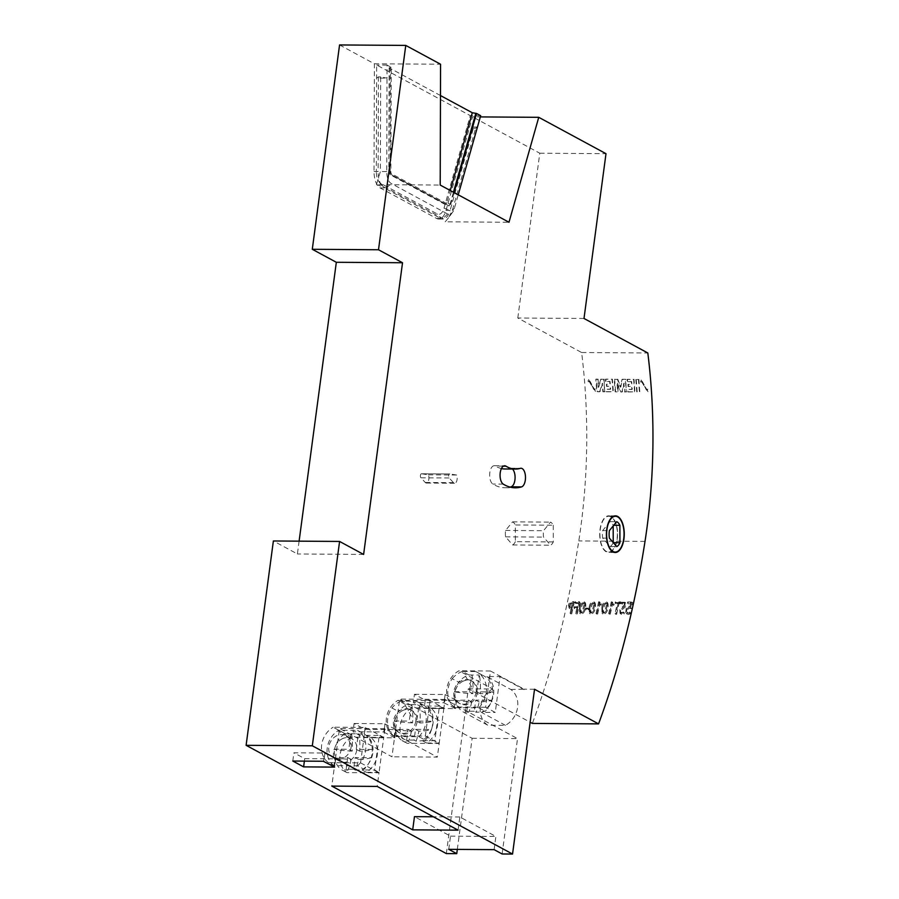 <?xml version="1.0" encoding="UTF-8"?>
<svg xmlns="http://www.w3.org/2000/svg" width="899" height="899" viewBox="0 0 899 899"><rect width="100%" height="100%" fill="white"/><g stroke="black" fill="none" stroke-linecap="round" stroke-linejoin="round"><path stroke-width="0.67" stroke-dasharray="4.5 3.37" d="M571.708 613.961A598.105 291.512 90.4 0 0 574.304 602.285C569.595 602.768 568.224 604.96 570.18 608.859L571.933 609.039A598.105 291.512 -89.6 0 1 570.831 613.95L571.708 613.961L570.955 613.253A596.408 290.68 90.4 0 0 573.551 601.577C568.842 602.06 567.471 604.252 569.427 608.14L571.191 608.331A596.408 290.68 -89.6 0 1 570.078 613.242L570.955 613.253M574.304 602.285L573.551 601.577M571.933 609.039L571.191 608.331M570.831 613.95L570.078 613.242M577.315 613.995A598.105 291.512 90.4 0 0 579.922 602.319L575.888 602.296A598.105 291.512 -89.6 0 1 575.641 603.409L578.799 603.431A598.105 291.512 -89.6 0 1 577.9 607.533L574.899 607.51A598.105 291.512 -89.6 0 1 574.652 608.623L577.652 608.645A598.105 291.512 -89.6 0 1 576.439 613.995L577.315 613.995L576.574 613.287A596.408 290.68 90.4 0 0 579.17 601.611L575.135 601.588A596.408 290.68 -89.6 0 1 574.888 602.701L578.046 602.723A596.408 290.68 -89.6 0 1 577.147 606.825L574.146 606.803A596.408 290.68 -89.6 0 1 573.899 607.915L576.9 607.938A596.408 290.68 -89.6 0 1 575.686 613.287L576.574 613.287M579.922 602.319L579.17 601.611M577.652 608.645L576.9 607.938M576.439 613.995L575.686 613.287M574.899 607.51L574.146 606.803M574.652 608.623L573.899 607.915M578.799 603.431L578.046 602.723M577.9 607.533L577.147 606.825M575.888 602.296L575.135 601.588M575.641 603.409L574.888 602.701M588.564 609.882A598.105 291.512 90.4 0 0 588.789 608.848L586.249 608.837A598.105 291.512 -89.6 0 1 586.024 609.859L588.564 609.882L587.811 609.174A596.408 290.68 90.4 0 0 588.036 608.14L585.496 608.129A596.408 290.68 -89.6 0 1 585.271 609.151L587.811 609.174M588.789 608.848L588.036 608.14M586.249 608.837L585.496 608.129M586.024 609.859L585.271 609.151M597.621 614.141A598.105 291.512 90.4 0 0 599.903 603.937L601.116 605.465L601.712 604.443L599.375 602.465A598.105 291.512 -89.6 0 1 596.779 614.129L597.621 614.141L596.869 613.433A596.408 290.68 90.4 0 0 599.15 603.229L600.363 604.757L600.959 603.735L598.622 601.746A596.408 290.68 -89.6 0 1 596.026 613.421L596.869 613.433M599.903 603.937L599.15 603.229M599.375 602.465L598.622 601.746M596.779 614.129L596.026 613.421M601.712 604.443L600.959 603.735M600.127 602.465L599.386 601.757M601.116 605.465L600.363 604.757M610.275 614.231A598.105 291.512 90.4 0 0 612.556 604.027L613.77 605.555L614.365 604.533L612.028 602.544A598.105 291.512 -89.6 0 1 609.432 614.219L610.275 614.231L609.522 613.523A596.408 290.68 90.4 0 0 611.803 603.319L613.017 604.847L613.612 603.813L611.275 601.836A596.408 290.68 -89.6 0 1 608.679 613.511L609.522 613.523M612.556 604.027L611.803 603.319M612.028 602.544L611.275 601.836M609.432 614.219L608.679 613.511M614.365 604.533L613.612 603.813M612.781 602.555L612.039 601.847M613.77 605.555L613.017 604.847M616.635 614.275A598.105 291.512 90.4 0 0 618.995 603.712L621.209 603.735A598.105 291.512 90.4 0 0 621.456 602.611L616.107 602.577A598.105 291.512 -89.6 0 1 615.86 603.69L618.119 603.712A598.105 291.512 -89.6 0 1 615.759 614.264L616.635 614.275L615.894 613.567A596.408 290.68 90.4 0 0 618.242 603.004L620.467 603.027A596.408 290.68 90.4 0 0 620.703 601.903L615.354 601.869A596.408 290.68 -89.6 0 1 615.107 602.982L617.366 603.004A596.408 290.68 -89.6 0 1 615.006 613.556L615.894 613.567M618.995 603.712L618.242 603.004M618.119 603.712L617.366 603.004M615.759 614.264L615.006 613.556M616.107 602.577L615.354 601.869M615.86 603.69L615.107 602.982M621.209 603.735L620.467 603.027M621.456 602.611L620.703 601.903M624.131 613.972L624.288 612.803L621.793 613.275L621.142 611.893L621.692 610.151L625.805 606.522L625.648 602.948L622.479 602.982L622.389 604.195L624.906 603.87L625.187 605.432L621.007 609.455L620.175 612.286L621.456 614.388L624.131 613.972L623.535 612.084L621.052 612.567L620.389 611.185L620.939 609.443L625.052 605.814L624.895 602.24L621.726 602.274L621.636 603.487L624.131 603.139L624.434 604.724L619.771 609.736L620.04 613.309L623.389 613.264M624.288 612.803L623.535 612.084M622.479 602.982L621.726 602.274M622.389 604.195L621.636 603.487M630.401 613.792L630.323 612.702L627.569 613.051L627.378 610.106L629.176 608.061L631.345 608.668L632.536 602.69L628.435 602.667A598.105 291.512 -89.6 0 1 628.199 603.78L631.435 603.802L630.772 607.218L629.098 606.994L627.019 608.769L626.423 613.253L628.187 614.523L630.401 613.792L629.57 611.994L627.277 612.657L626.389 610.938L627.929 607.533L630.592 607.949L631.783 601.982L627.682 601.959A596.408 290.68 -89.6 0 1 627.446 603.072L630.682 603.094L630.019 606.51L628.345 606.286L626.277 608.05L625.67 612.545L627.435 613.803L629.648 613.084M630.323 612.702L629.57 611.994M631.435 603.802L630.682 603.094M630.772 607.218L630.019 606.51M628.435 602.667L627.682 601.959M628.199 603.78L627.446 603.072M631.345 608.668L630.592 607.949M632.536 602.69L631.783 601.982M589.16 607.544L589.362 613.163C594.194 614.264 595.79 604.836 594.183 601.948C591.239 601.768 589.564 603.634 589.16 607.544M568.887 607.814L570.18 608.859L568.887 607.814M584.002 318.471L517.802 318.01L581.619 352.52A340.788 166.09 -89.6 0 1 578.799 540.928A596.408 290.68 -89.6 0 1 573.18 573.663A596.408 290.68 -89.6 0 1 532.365 723.414M579.428 607.477L579.619 613.096C584.451 614.197 586.047 604.769 584.44 601.88C581.496 601.701 579.821 603.566 579.428 607.477M601.824 607.634L602.015 613.253C606.847 614.354 608.443 604.926 606.836 602.038C603.892 601.858 602.218 603.723 601.824 607.634M604.15 379.131L604.679 391.773A339.934 165.686 90.4 0 0 603.746 379.277L600.768 379.254L603.746 379.277M598.655 387.233L601.184 379.108M598.678 387.154L598.273 387.289A339.934 165.686 90.4 0 0 597.644 379.232L595.823 379.221A339.934 165.686 -89.6 0 1 596.756 391.728L599.622 391.739M600.802 379.176L598.273 387.289M602.701 383.232L600.038 391.604L597.172 391.582L596.239 379.075L597.644 379.232M598.071 379.086L598.667 387.166M605.083 391.638L603.263 391.627L602.263 383.457A339.934 165.686 -89.6 0 1 602.858 391.762L604.679 391.773M599.599 391.829L602.263 383.457M624.434 391.908L626.266 391.919L625.333 379.412L622.018 379.389L620.355 387.166L617.388 379.356L614.231 379.344L615.163 391.84L617.647 391.863L617.029 383.255L620.288 392.009L621.872 392.02L623.827 383.311L624.85 391.784L623.827 383.311M617.77 379.153L620.771 387.031L622.434 379.266L625.749 379.288L626.266 391.919M624.232 383.176L622.288 391.885L620.703 391.874L617.444 383.131L618.062 391.728L615.579 391.717L614.646 379.209L617.388 379.356M626.682 391.795L624.85 391.784M635.829 379.502A339.934 165.686 -89.6 0 1 636.762 391.998L639.391 392.02A339.934 165.686 90.4 0 0 638.459 379.513L635.829 379.502L638.459 379.513M638.874 379.378L639.807 391.885L636.762 391.998M637.166 391.863L636.234 379.356M611.005 516.419A18.317 8.923 90.4 0 0 608.769 515.812A18.317 8.923 90.4 0 0 599.802 531.759A18.317 8.923 90.4 0 0 606.274 551.851A18.317 8.923 90.4 0 0 608.511 552.447A18.317 8.923 90.4 0 0 617.478 536.512A18.317 8.923 90.4 0 0 611.005 516.419M610.949 516.824A17.89 8.72 90.4 0 0 608.769 516.24A17.89 8.72 90.4 0 0 600.004 531.803A17.89 8.72 90.4 0 0 606.331 551.435A17.89 8.72 90.4 0 0 608.511 552.02A17.89 8.72 90.4 0 0 617.276 536.456A17.89 8.72 90.4 0 0 610.949 516.824M553.256 525.23L553.301 541.917A11.923 5.81 -89.6 0 1 550.604 545.21L543.535 537.108A11.923 5.81 -89.6 0 1 543.513 530.702L550.536 522.117A11.923 5.81 -89.6 0 1 550.671 522.184A11.923 5.81 -89.6 0 1 553.256 525.23L515.318 524.96L515.363 541.659L553.301 541.917M339.564 44.95L374.366 63.773L374.04 171.529A17.036 8.305 90.4 0 0 380.153 187.925L436.633 218.468A17.036 8.305 90.4 0 0 438.712 219.03A17.036 8.305 90.4 0 0 446.005 210.433L472.548 116.859L480.336 116.915M517.802 318.01L539.782 153.212L472.548 116.859M446.342 853.589L468.323 688.791L530.14 722.212M299.109 541.153L297.4 553.964L273.375 540.973M428.418 474.829L456.692 475.02A5.113 2.495 -89.6 0 1 456.917 480.403A5.113 2.495 -89.6 0 1 454.658 483.257A5.113 2.495 -89.6 0 1 453.512 482.662L449.197 477.987A2.135 1.034 -89.6 0 1 448.691 475.582A2.135 1.034 -89.6 0 1 449.702 473.975A2.135 1.034 -89.6 0 1 449.781 473.975L421.507 473.773L428.418 474.829A5.113 2.495 -89.6 0 1 428.654 480.212A5.113 2.495 -89.6 0 1 426.396 483.055A5.113 2.495 -89.6 0 1 425.249 482.471L420.934 477.785A2.135 1.034 -89.6 0 1 420.417 475.391A2.135 1.034 -89.6 0 1 421.44 473.773A2.135 1.034 -89.6 0 1 421.507 473.773M456.692 475.02L449.781 473.975M292.793 761.037L293.894 752.8L324.921 753.014L323.82 761.251M448.747 849.33L450.5 836.149L414.461 816.663M457.321 849.386L472.144 738.304L399.662 699.107L391.964 756.789L339.507 728.426L331.81 786.097M354.094 723.504L385.12 723.729L383.772 732.112L384.873 723.875L395.931 729.572L364.904 729.347L354.094 723.504L352.992 731.741L384.019 731.966M414.45 694.298L445.174 694.522L443.971 702.827L445.072 694.579L456.58 700.366L425.261 700.152L414.45 694.298L413.349 702.546L444.072 702.76M374.366 63.773L440.566 64.234M363.612 554.436L297.4 553.964M454.096 192.566L450.86 203.961A3.832 1.865 -89.6 0 1 449.219 205.893A3.832 1.865 -89.6 0 1 448.758 205.77L392.267 175.226A3.832 1.865 -89.6 0 1 390.896 171.54L391.2 67.313L387.064 65.076L387.019 78.146L380.648 76.887L380.367 171.574L376.456 184.621L440.207 185.059M380.648 76.887L378.412 76.876L376.602 78.078L387.019 78.146L386.739 171.574A12.35 6.023 90.4 0 0 391.166 183.463L447.657 214.007A12.35 6.023 90.4 0 0 452.534 212.333A12.35 6.023 90.4 0 0 454.445 208.186L458.243 194.813M378.412 76.876L378.131 171.552L376.321 171.507L376.647 64.998L470.267 115.623L444.027 208.107A12.35 6.023 -89.6 0 1 437.24 213.94L380.749 183.396A12.35 6.023 -89.6 0 1 378.917 181.665A12.35 6.023 -89.6 0 1 376.321 171.507M480.673 115.69L470.267 115.623M387.064 65.076L376.647 64.998M391.2 67.313L390.458 67.313L390.155 171.529L390.896 171.54M440.476 95.541L389.469 67.964L390.458 67.313M477.459 127.051L467.042 126.973L473.413 128.242L475.65 128.254L477.459 127.051M539.782 153.212L605.993 153.684M581.619 352.52L647.819 352.981M647.999 391.739L642.324 381.547L641.122 382.019L640.931 379.636L646.684 389.57L647.831 389.166L647.595 391.863L647.426 389.289L646.28 389.705L640.526 379.771L640.729 382.142L641.931 381.659L647.595 391.863M627.603 381.547L627.423 379.299L634.031 379.344L634.952 391.852L628.266 391.807L628.098 389.357L632.244 389.379L632.042 386.413L628.502 386.39L628.345 384.322L631.885 384.356L631.671 381.569L627.221 381.67L631.278 381.693L631.503 384.469L627.963 384.446L628.12 386.514L631.66 386.536L631.862 389.503L627.716 389.469L627.873 391.93L634.57 391.975L633.638 379.468L627.041 379.423L627.221 381.67M606.005 381.39L605.814 379.142L612.421 379.187L613.354 391.694L606.656 391.649L606.488 389.2L610.646 389.233L610.432 386.267L606.904 386.244L606.746 384.176L610.286 384.199L610.061 381.423L606.005 381.39L609.679 381.547L609.904 384.322L606.364 384.3L606.51 386.368L610.05 386.39L610.264 389.346L606.106 389.323L606.263 391.773L612.961 391.818L612.039 379.311L605.432 379.266L605.623 381.513M595.486 391.368L589.924 381.12L588.609 381.648L588.418 379.277L594.16 389.211L595.307 388.795L595.082 391.492L594.913 388.93L593.756 389.334L588.013 379.4L588.204 381.783L589.519 381.243L595.082 391.492M452.534 212.333L448.477 217.861L452.321 210.478L475.65 128.254M448.477 217.861L445.23 221.806L508.991 222.255M444.027 208.107L450.096 210.467L473.413 128.242M376.456 184.621L386.469 187.97L442.96 218.513L445.23 221.806M446.005 210.433L450.096 210.467A17.036 8.305 -89.6 0 1 442.802 219.053A17.036 8.305 -89.6 0 1 440.724 218.491L437.24 213.94M380.749 183.396L384.244 187.947L440.724 218.491L436.633 218.468M380.153 187.925L384.244 187.947A17.036 8.305 -89.6 0 1 381.704 185.576A17.036 8.305 -89.6 0 1 378.131 171.552L374.04 171.529M510.868 689.499L524.117 689.185L490.483 670.991L485.64 707.255L495.259 712.446L500.035 676.599L486.842 676.509L510.868 689.499A21.295 18.002 -61.6 0 1 506.137 724.931A21.295 18.002 -61.6 0 1 505.429 725.336L487.764 725.212A21.295 18.002 -61.6 0 1 480.414 707.019A21.295 18.002 -61.6 0 1 492.596 688.96L468.323 688.791M534.534 689.252L524.117 689.185M502.125 853.983L517.521 738.618L472.144 738.304M485.64 707.255L454.119 707.03A21.295 18.002 118.4 0 1 446.781 688.836A21.295 18.002 118.4 0 1 458.962 670.778L492.596 688.96M455.377 700.4A38.095 8.349 -172.4 0 0 471.705 701.883L468.323 700.051L455.377 700.4C456.906 705.839 459.456 709.659 463.041 711.851L487.764 725.212M454.557 699.961A21.295 18.002 118.4 0 1 454.579 691.713L458.591 682.172A23.003 19.441 118.4 0 1 465.57 676.374A23.003 19.441 118.4 0 1 468.795 674.902A31.589 6.922 -172.4 0 0 471.975 675.082L479.122 674.98L476.863 691.87L492.888 691.983A23.003 19.441 118.4 0 1 491.787 700.22A23.003 19.441 118.4 0 1 485.19 711.311A34.949 7.653 7.6 0 1 479.583 712.075A34.949 7.653 7.6 0 1 476.167 712.255A38.095 18.576 90.4 0 0 478.425 705.209A38.095 18.576 90.4 0 0 479.145 701.939A38.095 8.349 -172.4 0 0 491.787 700.22L475.762 700.107L474.279 711.233L476.167 712.255M454.119 707.03L455.321 707.682A21.295 18.002 118.4 0 1 452.175 678.7L458.591 682.172M481.999 674.992A23.003 19.441 118.4 0 1 483.538 675.722A23.003 19.441 118.4 0 1 492.888 691.983A38.095 8.349 7.6 0 1 480.246 693.691A38.095 18.576 90.4 0 0 479.414 675.138A31.589 6.922 -172.4 0 0 481.999 674.992L475.593 671.531L462.389 671.441L468.795 674.902M490.483 670.991L458.962 670.778M505.429 725.336L481.403 712.345L495.259 712.446M474.279 711.233L466.839 711.176L468.727 712.199A34.949 7.653 7.6 0 1 463.041 711.851M455.321 707.682L478.785 707.839L485.19 711.311M443.971 702.827L455.478 708.603L424.159 708.39L413.349 702.546M443.881 708.086L411.708 707.861L397.886 700.388L430.07 700.613L443.881 708.086L445.039 699.433L517.521 738.618M445.039 699.433L399.662 699.107M411.809 704.827A38.095 18.576 -89.6 0 1 412.742 719.335A38.095 18.576 -89.6 0 1 412.551 722.897L409.169 721.077L411.809 704.827A31.881 6.978 7.6 0 1 407.505 704.569L401.1 701.108L416.271 701.209L422.676 704.67A31.881 6.978 7.6 0 1 419.237 704.883L416.608 721.122L432.633 721.234A38.095 8.349 7.6 0 1 419.99 722.953A38.095 18.576 90.4 0 0 419.237 704.883M411.371 704.591L418.81 704.647M411.708 707.861A21.295 18.002 -61.6 0 0 406.977 743.282L439.162 743.507L437.341 757.104L391.964 756.789M383.772 732.112L394.83 737.809L363.803 737.596L352.992 731.741M383.727 737.394L351.554 737.169L333.136 727.212L365.309 727.437L383.727 737.394L384.884 728.741L437.341 757.104M384.884 728.741L339.507 728.426M430.07 700.613L425.339 736.045L393.166 735.82L394.47 736.517L418.923 736.697L425.328 740.158A35.14 7.698 7.6 0 1 419.305 740.978A35.14 7.698 7.6 0 1 416.057 741.147A38.095 18.576 90.4 0 0 418.17 734.472A38.095 18.576 90.4 0 0 418.889 731.19A38.095 8.349 -172.4 0 0 431.531 729.482A23.003 19.441 118.4 0 1 425.328 740.158M425.339 736.045L439.162 743.507M422.676 704.67A23.003 19.441 118.4 0 1 423.283 704.985A23.003 19.441 118.4 0 1 432.633 721.234A23.003 19.441 118.4 0 1 431.531 729.482L415.507 729.37L414.079 740.079L406.64 740.023L408.618 741.091A35.14 7.698 7.6 0 1 402.168 740.686L406.977 743.282M414.079 740.079L416.057 741.147M393.166 735.82A21.295 18.002 118.4 0 1 397.886 700.388M406.64 740.023L408.067 729.314L395.122 729.662C396.538 734.786 398.886 738.461 402.168 740.686M394.301 729.213A21.295 18.002 118.4 0 1 394.324 720.976L398.336 711.424A23.003 19.441 118.4 0 1 405.314 705.625A23.003 19.441 118.4 0 1 407.505 704.569M394.47 736.517A21.295 18.002 118.4 0 1 391.919 707.962L398.336 711.424M351.621 734.123A38.095 18.576 -89.6 0 1 352.397 747.541A38.095 18.576 -89.6 0 1 352.206 751.103L348.823 749.283L350.891 733.73L351.621 734.123A32.499 7.125 7.6 0 1 345.227 733.696L338.822 730.235L357.6 730.359L364.005 733.831A32.499 7.125 7.6 0 1 359.061 734.18L358.33 733.786L356.262 749.328L372.276 749.44A38.095 8.349 7.6 0 1 359.645 751.159A38.095 18.576 90.4 0 0 359.061 734.18M350.891 733.73L358.33 733.786M351.554 737.169A21.295 18.002 -61.6 0 0 346.823 772.601L379.007 772.825L377.187 786.423M365.309 727.437L360.578 762.869L328.405 762.633L333.99 765.656L357.656 765.824L364.061 769.286A34.701 7.597 7.6 0 1 359.016 769.971A34.701 7.597 7.6 0 1 355.375 770.173A38.095 18.576 90.4 0 0 357.813 762.678A38.095 18.576 90.4 0 0 358.544 759.397A38.095 8.349 -172.4 0 0 371.175 757.688A23.003 19.441 118.4 0 1 364.061 769.286M360.578 762.869L379.007 772.825M364.005 733.831A23.003 19.441 118.4 0 1 372.276 749.44A23.003 19.441 118.4 0 1 371.175 757.688L355.161 757.576L353.61 769.218L346.171 769.162L347.935 770.117A34.701 7.597 7.6 0 1 341.474 769.701L346.823 772.601M353.61 769.218L355.375 770.173M328.405 762.633A21.295 18.002 118.4 0 1 333.136 727.212M346.171 769.162L347.722 757.52L334.394 757.812C335.664 763.442 338.024 767.409 341.474 769.701M333.675 757.419A21.295 18.002 118.4 0 1 334.046 749.182L334.518 749.429C336.091 742.63 339.316 737.573 344.193 734.281A23.003 19.441 118.4 0 1 344.969 733.831A23.003 19.441 118.4 0 1 345.227 733.696M333.99 765.656A21.295 18.002 118.4 0 1 337.788 730.82L344.193 734.281M323.595 761.251L324.685 753.16L335.732 758.857L304.705 758.644L293.894 752.8M351.149 747.024A12.777 10.799 118.4 0 1 343.901 757.823A12.777 10.799 118.4 0 1 333.922 758.183A12.777 10.799 118.4 0 1 328.787 747.339A12.777 10.799 118.4 0 1 336.091 736.056A12.777 10.799 118.4 0 1 346.07 735.697A12.777 10.799 118.4 0 1 351.149 747.024M415.788 721.133A12.777 10.799 118.4 0 1 408.539 731.932A12.777 10.799 118.4 0 1 398.549 732.292A12.777 10.799 118.4 0 1 393.414 721.447A12.777 10.799 118.4 0 1 400.729 710.165A12.777 10.799 118.4 0 1 410.708 709.805A12.777 10.799 118.4 0 1 415.788 721.133M476.144 691.927A12.777 10.799 118.4 0 1 468.896 702.726A12.777 10.799 118.4 0 1 458.906 703.085A12.777 10.799 118.4 0 1 453.77 692.252A12.777 10.799 118.4 0 1 461.086 680.959A12.777 10.799 118.4 0 1 471.065 680.61A12.777 10.799 118.4 0 1 476.144 691.927M335.732 758.857L334.63 767.105M304.379 761.116L304.705 758.644M395.931 729.572L394.83 737.809M364.904 729.347L363.803 737.596M456.58 700.366L455.478 708.603M425.261 700.152L424.159 708.39M359.645 751.159L356.262 749.328M338.822 730.235A23.003 19.441 -61.6 0 0 338.563 730.37A23.003 19.441 -61.6 0 0 337.788 730.82M357.656 765.824A23.003 19.441 -61.6 0 0 357.6 730.359M341.676 739.079A12.777 10.799 118.4 0 1 351.666 738.72A12.777 10.799 118.4 0 1 356.802 749.564A12.777 10.799 118.4 0 1 349.486 760.846A12.777 10.799 118.4 0 1 339.507 761.206A12.777 10.799 118.4 0 1 334.372 750.362A12.777 10.799 118.4 0 1 341.676 739.079M334.046 749.182L348.823 749.283M352.206 751.103A38.095 8.349 7.6 0 1 334.518 749.429M334.394 757.812A38.095 8.349 -172.4 0 0 351.104 759.352L347.722 757.52M358.544 759.397L355.161 757.576M351.104 759.352A38.095 18.576 -89.6 0 1 347.935 770.117M454.579 691.713L469.424 691.814L471.683 674.924M471.975 675.082A38.095 18.576 -89.6 0 1 472.998 690.072A38.095 18.576 -89.6 0 1 472.807 693.646A38.095 8.349 7.6 0 1 455.029 691.949M472.807 693.646L469.424 691.814M462.389 671.441A23.003 19.441 -61.6 0 0 459.164 672.901A23.003 19.441 -61.6 0 0 452.175 678.7M478.785 707.839A23.003 19.441 -61.6 0 0 477.133 672.261A23.003 19.441 -61.6 0 0 475.593 671.531M462.288 681.611A12.777 10.799 118.4 0 1 472.267 681.251A12.777 10.799 118.4 0 1 477.403 692.095A12.777 10.799 118.4 0 1 470.087 703.378A12.777 10.799 118.4 0 1 460.108 703.737A12.777 10.799 118.4 0 1 454.973 692.893A12.777 10.799 118.4 0 1 462.288 681.611M466.839 711.176L468.323 700.051M471.705 701.883A38.095 18.576 -89.6 0 1 468.727 712.199M479.145 701.939L475.762 700.107M480.246 693.691L476.863 691.87M500.035 676.599L524.061 689.6M333.821 766.948L334.922 758.7M443.825 708.491L439.431 706.108L434.813 740.72L422.215 740.63A21.295 18.002 118.4 0 0 426.823 706.018L431.228 708.401L443.825 708.491L439.218 743.102L434.813 740.72M379.063 772.41L366.455 772.32A21.295 18.002 -61.6 0 0 371.073 737.719L383.671 737.809L379.063 772.41L374.658 770.027L362.05 769.937A21.295 18.002 118.4 0 0 366.668 735.337L379.266 735.427L374.658 770.027M383.671 737.809L379.266 735.427M494.124 849.645L495.877 836.463L459.839 816.977L458.085 830.159M486.842 676.509A21.295 18.002 118.4 0 1 482.111 711.941A21.295 18.002 118.4 0 1 481.403 712.345M459.839 816.977L433.352 816.786M450.5 836.149L495.877 836.463M501.417 468.57A68.155 33.218 -89.6 0 1 495.585 466.109A9.372 4.562 90.4 0 0 494.281 465.716A9.372 4.562 90.4 0 0 489.708 473.706A9.372 4.562 90.4 0 0 492.854 484.055A86.9 42.354 90.4 0 0 504.878 487.73A86.9 42.354 90.4 0 0 510.093 487.112M512.475 469.042A9.372 4.562 90.4 0 0 510.587 468.188A9.372 4.562 90.4 0 0 509.913 468.278A68.155 33.218 -89.6 0 1 505.013 468.986M394.02 737.652L395.122 729.415M454.22 708.367L455.321 700.119M366.455 772.32L362.05 769.937M366.668 735.337L371.073 737.719M439.218 743.102L426.62 743.012A21.295 18.002 -61.6 0 0 431.228 708.401M426.823 706.018L439.431 706.108M426.62 743.012L422.215 740.63M419.99 722.953L416.608 721.122M401.1 701.108A23.003 19.441 -61.6 0 0 398.909 702.164A23.003 19.441 -61.6 0 0 391.919 707.962M418.923 736.697A23.003 19.441 -61.6 0 0 416.878 701.523A23.003 19.441 -61.6 0 0 416.271 701.209M402.033 710.873A12.777 10.799 118.4 0 1 412.012 710.513A12.777 10.799 118.4 0 1 417.147 721.358A12.777 10.799 118.4 0 1 409.832 732.64A12.777 10.799 118.4 0 1 399.853 733A12.777 10.799 118.4 0 1 394.717 722.155A12.777 10.799 118.4 0 1 402.033 710.873M394.324 720.976L409.169 721.077M412.551 722.897A38.095 8.349 7.6 0 1 394.773 721.212M395.122 729.662A38.095 8.349 -172.4 0 0 411.45 731.145L408.067 729.314M418.889 731.19L415.507 729.37M411.45 731.145A38.095 18.576 -89.6 0 1 408.618 741.091M515.363 541.659A11.923 5.81 -89.6 0 1 512.666 544.951L505.598 536.849A11.923 5.81 -89.6 0 1 505.575 530.432L512.599 521.847A11.923 5.81 -89.6 0 1 512.722 521.914A11.923 5.81 -89.6 0 1 515.318 524.96M512.666 544.951L550.604 545.21M505.598 536.849L543.535 537.108M505.575 530.432L543.513 530.702M512.599 521.847L550.536 522.117M613.23 542.558L613.23 542.659A12.777 6.226 -89.6 0 1 610.061 546.547L602.701 538.108A12.777 6.226 -89.6 0 1 602.678 530.567L609.983 521.622A12.777 6.226 -89.6 0 1 610.286 521.768A12.777 6.226 -89.6 0 1 613.185 525.286L613.725 525.297M613.185 525.286L613.185 525.949M610.061 546.547L616.748 546.592M602.701 538.108L609.387 538.153M602.678 530.567L609.376 530.612M609.983 521.622L616.68 521.678M580.17 608.185L580.372 613.803C585.204 614.905 586.8 605.476 585.193 602.588C582.249 602.42 580.574 604.285 580.17 608.185M589.913 608.252L590.115 613.871C594.947 614.972 596.543 605.544 594.936 602.656C591.991 602.487 590.317 604.353 589.913 608.252M602.566 608.342L602.768 613.961C607.6 615.062 609.196 605.634 607.589 602.746C604.645 602.577 602.971 604.431 602.566 608.342M607.342 605.027L605.825 611.769L603.735 613.185L603.296 609.117L604.982 604.207L606.555 603.487L607.342 605.027L606.6 604.319L604.679 611.713L602.701 612.298L602.544 608.409L603.701 604.398L605.42 602.746L606.6 604.319M594.689 604.937L593.171 611.68L591.081 613.096L590.643 609.039L592.329 604.117L593.902 603.398L594.689 604.937L593.947 604.229L592.025 611.623L590.047 612.208L589.89 608.32L591.048 604.308L592.767 602.656L593.947 604.229M584.946 604.87L583.429 611.612L581.338 613.028L580.9 608.971L582.586 604.049L584.159 603.33L584.946 604.87L584.204 604.162L582.282 611.556L580.304 612.14L580.147 608.252L581.305 604.24L583.024 602.588L584.204 604.162M573.18 603.398A598.105 291.512 -89.6 0 1 572.191 607.926L570.438 607.634L570.078 606.072L571.101 603.836L573.18 603.398L572.427 602.69A596.408 290.68 -89.6 0 1 571.438 607.218L569.685 606.926L569.325 605.364L570.348 603.128L572.427 602.69M572.191 607.926L571.438 607.218M386.739 171.574L380.367 171.574M450.86 203.961L450.118 203.961L453.444 192.217M389.469 67.964L388.84 171.507L390.155 171.529A3.832 1.865 90.4 0 0 391.526 175.215A2.551 2.158 118.4 0 1 389.627 172.732L446.106 203.275A2.551 2.158 -61.6 0 0 448.005 205.759A3.832 1.865 90.4 0 0 448.5 205.893A3.832 1.865 90.4 0 0 450.118 203.961A2.551 1.101 15.8 0 1 446.814 202.668L450.264 190.498M392.267 175.226L448.758 205.77M389.166 171.507A1.281 0.618 90.4 0 0 389.627 172.732M446.106 203.275A1.281 0.618 90.4 0 0 446.814 202.668M645.01 541.389L578.799 540.928M386.469 187.97L391.166 183.463M447.657 214.007L442.96 218.513M452.321 210.478L454.445 208.186M344.969 733.831A38.342 12.372 -119 0 1 352.397 747.541M465.57 676.374A38.342 12.372 -119 0 1 472.998 690.072M503.271 484.134L492.854 484.055M503.395 466.165L495.585 466.109M520.33 468.357L509.913 468.278M453.512 482.662L425.249 482.471M420.934 477.785L449.197 477.987M405.314 705.625A38.342 12.372 -119 0 1 412.742 719.335M603.015 611.68L602.263 610.972M590.362 611.59L589.609 610.882M580.619 611.522L579.866 610.814M571.101 603.836L570.348 603.128M571.831 607.926L571.079 607.218M389.155 67.751L388.84 171.507L390.638 175.002L447.129 205.534L449.219 205.893M378.917 181.665L381.704 185.576M438.712 219.03L442.802 219.053M333.922 758.183L339.507 761.206M477.133 672.261L483.538 675.722M458.906 703.085L460.108 703.737M615.467 515.857L608.769 515.812M504.878 487.73L515.296 487.809M494.281 465.716L504.699 465.783M510.587 468.188L521.004 468.255M426.396 483.055L454.658 483.257M421.44 473.773L449.702 473.975M416.878 701.523L423.283 704.985M398.549 732.292L399.853 733M613.298 552.053L608.511 552.02M613.545 516.273L608.769 516.24M410.708 709.805L412.012 710.513M615.208 552.492L608.511 552.447M471.065 680.61L472.267 681.251M346.07 735.697L351.666 738.72M580.372 613.803L579.619 613.096M585.193 602.588L584.44 601.88M590.115 613.871L589.362 613.163M594.936 602.656L594.183 601.948M602.768 613.961L602.015 613.253M607.589 602.746L606.836 602.038M624.131 603.139L624.884 603.858M620.04 613.309L620.793 614.017M620.771 612.376L621.524 613.084M624.895 602.229L625.648 602.948M626.176 613.332L626.929 614.039M626.895 612.421L627.648 613.129M602.701 612.298L603.454 613.006M606.151 602.971L606.904 603.69M590.047 612.208L590.8 612.916M593.497 602.892L594.25 603.6M580.304 612.14L581.057 612.848M583.754 602.824L584.507 603.532M569.606 606.859L570.359 607.567"/><path stroke-width="1.35" d="M598.565 723.886A596.408 290.68 90.4 0 0 639.391 574.124A596.408 290.68 90.4 0 0 645.01 541.389A340.788 166.09 90.4 0 0 647.819 352.981L584.002 318.471L605.993 153.684L538.748 117.32L508.991 222.255L440.207 185.059L440.566 64.234L405.764 45.411L378.501 249.753L402.527 262.744L363.612 554.436L339.586 541.445L312.313 745.788L512.542 854.05L534.534 689.252L598.565 723.886L532.365 723.414L530.14 722.212M512.542 854.05L502.125 853.983L494.124 849.645L448.747 849.33L456.748 853.657L446.342 853.589L246.112 745.316L312.313 745.788M339.586 541.445L273.375 540.973L246.112 745.316M405.764 45.411L339.564 44.95L312.29 249.293L336.327 262.283L299.109 541.153M323.584 761.408L334.63 767.105L303.615 766.881L292.793 761.037L323.595 761.251M433.352 816.786L414.461 816.663L412.697 829.844L331.81 786.097L377.187 786.423L458.085 830.159L412.697 829.844M456.748 853.657L457.321 849.386M505.991 466.176A68.155 33.218 90.4 0 0 515.43 469.064A68.155 33.218 90.4 0 0 520.33 468.357A9.372 4.562 -89.6 0 1 521.004 468.255A9.372 4.562 -89.6 0 1 525.488 476.964A9.372 4.562 -89.6 0 1 521.544 486.898A86.9 42.354 -89.6 0 1 515.296 487.809A86.9 42.354 -89.6 0 1 503.271 484.134A9.372 4.562 -89.6 0 1 500.125 473.773A9.372 4.562 -89.6 0 1 504.699 465.783A9.372 4.562 -89.6 0 1 505.991 466.176L503.395 466.165M612.972 551.896A18.317 8.923 -89.6 0 1 606.499 531.803A18.317 8.923 -89.6 0 1 615.467 515.857A18.317 8.923 -89.6 0 1 617.692 516.464A18.317 8.923 -89.6 0 1 624.176 536.557A18.317 8.923 -89.6 0 1 615.208 552.492A18.317 8.923 -89.6 0 1 612.972 551.896M312.29 249.293L378.501 249.753M402.527 262.744L336.327 262.283M458.243 194.813L480.673 115.69L476.526 113.454L472.312 112.757L440.476 95.541M476.526 113.454L454.096 192.566M480.336 116.915L538.748 117.32M303.615 766.881L304.379 761.116M510.093 487.112A86.9 42.354 90.4 0 0 511.126 486.831A9.372 4.562 90.4 0 0 515.037 478.897A9.372 4.562 90.4 0 0 512.475 469.042M515.43 469.064L505.013 468.986A68.155 33.218 -89.6 0 1 501.417 468.57M616.984 521.825A12.777 6.226 -89.6 0 1 619.872 525.331L619.928 542.715A12.777 6.226 -89.6 0 1 616.748 546.592L609.387 538.153A12.777 6.226 -89.6 0 1 609.376 530.612L616.68 521.678A12.777 6.226 -89.6 0 1 616.984 521.825M613.725 525.297L619.872 525.331M613.185 525.949L613.23 542.558M613.332 542.659L619.928 542.715M613.129 551.537A17.89 8.72 90.4 0 0 615.208 552.065A17.89 8.72 90.4 0 0 623.962 536.501A17.89 8.72 90.4 0 0 617.647 516.88A17.89 8.72 90.4 0 0 615.455 516.284A17.89 8.72 90.4 0 0 606.701 531.86A17.89 8.72 90.4 0 0 613.028 551.48A17.89 8.72 90.4 0 0 613.129 551.537M453.444 192.217L475.785 113.454M450.264 190.498L472.312 112.757M521.544 486.898L511.126 486.831M615.208 552.065L613.298 552.053M615.455 516.284L613.545 516.273"/></g></svg>
